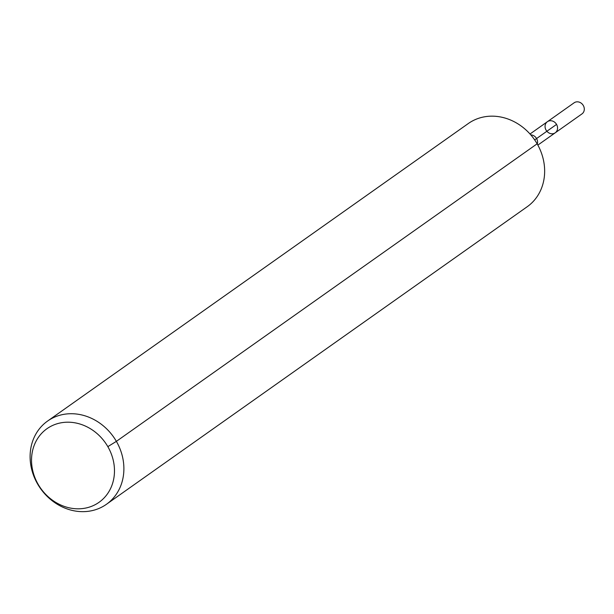 <?xml version="1.0" encoding="UTF-8"?>
<svg xmlns="http://www.w3.org/2000/svg" width="614" height="614" viewBox="0 0 614 614"><rect width="100%" height="100%" fill="white"/><g stroke="black" fill="none" stroke-linecap="round" stroke-linejoin="round"><path stroke-width="0.92" d="M547.389 121.702A6.792 5.963 54.7 0 1 556.177 123.813A6.792 5.963 54.7 0 1 555.24 132.801A6.792 5.963 54.7 0 1 546.061 130.099A6.792 5.963 54.7 0 1 547.389 121.702A6.792 5.963 54.7 0 1 556.177 123.813A6.792 5.963 54.7 0 1 555.24 132.801L581.972 113.897A6.792 5.963 54.7 0 0 583.3 105.501A6.792 5.963 54.7 0 0 574.128 102.799L530.012 133.998M38.168 484.369A45.083 39.549 54.7 0 1 70.917 422.309A45.083 39.549 54.7 0 1 109.914 489.849A45.083 39.549 54.7 0 1 38.168 484.369M37.615 484.009A50.97 44.707 54.7 0 1 47.57 421.066A50.97 44.707 54.7 0 1 113.498 436.869A50.97 44.707 54.7 0 1 106.429 504.301A50.97 44.707 54.7 0 1 37.615 484.009M47.57 421.066L468.329 123.514A50.97 44.707 54.7 0 1 534.264 139.317A50.97 44.707 54.7 0 1 527.188 206.741L106.429 504.301M107.834 446.647L116.376 441.359L537.135 143.806M534.694 139.938A33.977 1.704 150 0 1 536.582 138.541L556.56 124.412M530.78 134.865A6.792 5.963 54.7 0 1 537.296 144.083M537.856 145.096L555.24 132.801"/></g></svg>
